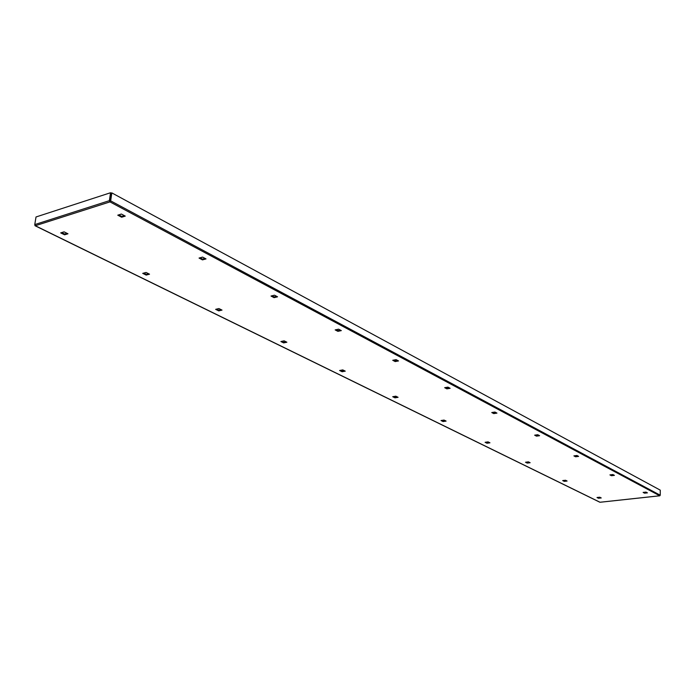 <?xml version="1.0" encoding="UTF-8"?>
<svg xmlns="http://www.w3.org/2000/svg" width="695" height="695" viewBox="0 0 695 695"><rect width="100%" height="100%" fill="white"/><g stroke="black" fill="none" stroke-linecap="round" stroke-linejoin="round"><path stroke-width="1.04" d="M200.038 257.793L202.566 259.131L205.129 258.436M336.128 329.699L337.952 330.664L340.42 330.142M445.582 387.532L446.92 388.244L449.274 387.836M535.524 435.053L536.514 435.583L538.747 435.261M610.74 474.798L613.607 474.937M67.068 233.329L64.722 234.059L61.707 232.573M148.608 273.726L146.289 274.351L143.735 273.092M221.106 309.64L218.821 310.187L216.64 309.11M285.966 341.766L283.725 342.253L281.866 341.332M344.355 370.696L342.157 371.113L340.559 370.322M397.184 396.862L395.038 397.236L393.657 396.558M445.217 420.657L443.115 420.988L441.924 420.406M489.072 442.385L487.021 442.68L485.996 442.168M529.277 462.297L526.384 462.123M600.419 497.533L597.848 497.429M566.269 480.619L563.549 480.48M643.918 492.329L646.628 492.434M574.739 455.772L577.771 455.946M492.651 412.404L493.806 413.012L496.091 412.656M393.665 360.106L395.229 360.931L397.636 360.47M271.988 295.809L274.125 296.939L276.645 296.339M118.776 214.859L121.764 216.432L124.362 215.632M199.048 258.062L202.601 257.098L206.024 258.914L202.471 259.878L199.048 258.062M335.172 329.908L338.587 329.169L341.315 330.612L337.9 331.341L335.172 329.908M444.67 387.688L447.928 387.124L450.143 388.296L446.885 388.861L444.67 387.688M534.655 435.183L537.756 434.731L539.598 435.704L536.497 436.156L534.655 435.183M609.923 474.902L612.868 474.546L614.423 475.363L611.47 475.719L609.923 474.902M64.062 231.843L60.691 232.886L64.6 234.814L67.971 233.781L64.062 231.843M146.063 272.466L142.727 273.37L146.193 275.081L149.521 274.178L146.063 272.466M218.925 308.563L215.65 309.344L218.743 310.873L222.018 310.092L218.925 308.563M284.107 340.845L280.884 341.54L283.664 342.904L286.879 342.218L284.107 340.845M342.757 369.905L339.603 370.513L342.105 371.747L345.259 371.139L342.757 369.905M395.811 396.185L392.718 396.723L394.995 397.844L398.079 397.305L395.811 396.185M444.036 420.067L441.012 420.544L443.08 421.57L446.103 421.092L444.036 420.067M488.055 441.872L485.101 442.298L486.995 443.236L489.949 442.811L488.055 441.872M528.4 461.862L525.516 462.245L527.253 463.096L530.137 462.722L528.4 461.862M597.005 497.516L598.491 498.254L601.245 497.95L599.768 497.212L597.005 497.516M562.689 480.584L564.297 481.374L567.111 481.036L565.513 480.245L562.689 480.584M643.118 492.416L645.994 492.103L647.419 492.859L644.552 493.172L643.118 492.416M573.896 455.885L576.92 455.486L578.605 456.38L575.582 456.78L573.896 455.885M491.765 412.543L494.944 412.039L496.951 413.108L493.78 413.603L491.765 412.543M392.736 360.288L396.081 359.645L398.522 360.94L395.186 361.574L392.736 360.288M271.015 296.044L274.499 295.201L277.54 296.817L274.056 297.651L271.015 296.044M117.768 215.172L121.382 214.051L125.256 216.102L121.651 217.222L117.768 215.172M600.167 502.233L659.746 495.778L109.975 201.898L35.297 225.736L599.655 502.068M111.826 192.897L111.217 193.097L109.932 201.871L110.661 200.872L111.826 192.897L660.25 490.14L660.241 495.222L659.746 495.778M109.932 201.871L109.384 200.664L110.548 192.741L111.209 193.097L110.053 201.046M34.854 225.232L35.297 225.745L34.759 224.589L36.018 216.97L110.548 192.741M598.491 498.254L598.499 497.75M564.297 481.374L564.305 480.862M527.253 463.096L527.27 462.557M486.995 443.236L487.021 442.68M443.08 421.57L443.115 420.988M394.995 397.844L395.038 397.236M342.105 371.747L342.157 371.113M283.664 342.904L283.725 342.253M218.743 310.873L218.821 310.187M146.193 275.081L146.289 274.351M64.6 234.814L64.722 234.059M644.552 493.172L644.552 492.659M611.47 475.719L611.478 475.189M575.582 456.78L575.59 456.224M536.497 436.156L536.514 435.583M493.78 413.603L493.806 413.012M446.885 388.861L446.92 388.244M395.186 361.574L395.229 360.931M337.9 331.341L337.952 330.664M274.056 297.651L274.125 296.939M202.471 259.878L202.566 259.131M121.651 217.222L121.764 216.432M660.241 495.222L110.661 200.872M109.384 200.664L34.759 224.589M599.82 502.216L35.045 225.736M659.816 495.796L600.098 502.259"/></g></svg>
